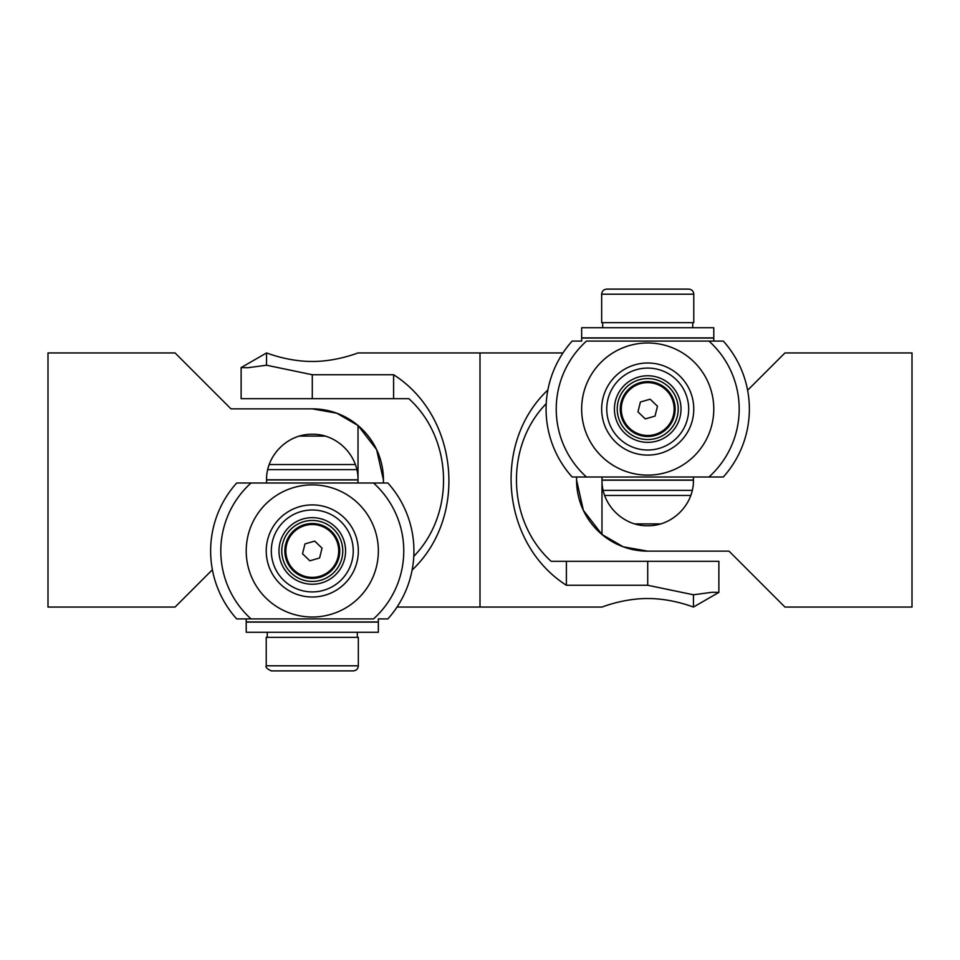 <?xml version="1.0" encoding="UTF-8"?>
<svg xmlns="http://www.w3.org/2000/svg" width="960" height="960" viewBox="0 0 960 960"><rect width="100%" height="100%" fill="white"/><g stroke="black" fill="none" stroke-linecap="round" stroke-linejoin="round"><path stroke-width="1.44" d="M341.016 540.756A30.492 30.492 0 0 0 302.088 522.216A30.492 30.492 0 0 0 283.548 561.144A30.492 30.492 0 0 0 322.476 579.684A30.492 30.492 0 0 0 341.016 540.756M322.032 548.124L314.712 541.092L304.968 543.912L302.532 553.764L309.852 560.808L319.596 557.988L322.032 548.124M285.852 550.956A26.424 26.424 0 0 1 312.276 524.52A26.424 26.424 0 0 1 338.712 550.944A26.424 26.424 0 0 1 312.288 577.38A26.424 26.424 0 0 1 285.852 550.956M284.832 550.956A27.444 27.444 0 0 0 312.288 578.4A27.444 27.444 0 0 0 339.732 550.944A27.444 27.444 0 0 0 312.276 523.5A27.444 27.444 0 0 0 284.832 550.956M281.784 550.956A30.492 30.492 0 0 1 320.304 521.532A30.492 30.492 0 0 1 338.556 566.424A30.492 30.492 0 0 1 281.784 550.944A30.492 30.492 0 0 1 286.008 535.476M355.332 464.544L269.232 464.544M356.82 469.632L267.744 469.632M266.544 479.796L358.02 479.796M358.332 665.808C358.032 668.892 356.328 670.596 353.244 670.896L271.32 670.896C266.928 668.784 265.236 667.092 266.232 665.808L358.332 665.808L358.332 637.344L266.232 637.344L266.232 665.808M246.216 632.268L378.348 632.268L378.348 622.104L246.216 622.104L246.216 632.268M272.604 527.58A46.044 46.044 0 0 1 335.652 511.272A46.044 46.044 0 0 1 351.96 574.32A46.044 46.044 0 0 1 288.912 590.628A46.044 46.044 0 0 1 272.604 527.58A46.044 46.044 0 0 0 288.912 590.628A46.044 46.044 0 0 0 351.96 574.32M255.36 517.416A66.072 66.072 0 0 1 345.816 494.016A66.072 66.072 0 0 1 369.216 584.484A66.072 66.072 0 0 1 278.748 607.872A66.072 66.072 0 0 1 255.36 517.416M340.968 567.84A33.288 33.288 0 0 1 295.392 579.636A33.288 33.288 0 0 1 283.596 534.048A33.288 33.288 0 0 1 329.184 522.264A33.288 33.288 0 0 1 340.968 567.84M312.288 484.884A66.072 66.072 0 0 0 246.216 550.944A66.072 66.072 0 0 0 369.216 584.484M358.02 479.952L266.544 479.952M378.348 618.9L387.876 618.9A101.652 101.652 0 0 0 387.876 483L373.536 483A91.488 91.488 0 0 1 373.536 618.9L246.216 618.9L246.216 621.948L378.348 621.948L378.348 618.9M236.688 618.9L251.028 618.9A91.488 91.488 0 0 1 251.028 483L236.688 483A101.652 101.652 0 0 0 236.688 618.9M251.028 483L373.536 483M215.712 393.6L230.964 408.852L312.288 408.852A71.148 71.148 0 0 1 383.376 483M383.364 483L383.436 480L376.62 449.64L358.02 425.508L336.732 413.184L312.288 408.852L230.964 408.852L175.056 352.944L48 352.944L48 607.056L175.056 607.056L212.388 569.736M266.64 483L266.544 480C266.064 455.376 287.676 433.776 312.288 434.256C336.888 433.776 358.5 455.376 358.02 480L357.924 483M358.02 425.496L358.02 483M312.288 398.688L312.288 374.736L266.544 365.22L247.944 367.716L241.128 367.608L241.128 398.688L408.852 398.688C453.024 438.672 455.376 513.684 413.784 556.356M393.6 398.688L393.6 374.736C458.652 416.124 468.24 517.116 412.128 570.012M241.128 367.608L266.544 352.944C266.064 352.656 287.676 361.584 312.288 361.464C336.888 361.584 358.5 352.656 358.02 352.944C358.5 352.656 336.888 361.584 312.288 361.464C287.676 361.584 266.064 352.656 266.544 352.944L266.544 365.22M358.02 352.944L480 352.944L480 607.056L480 352.944L562.956 352.944M312.288 374.736L393.6 374.736M647.712 561.312L647.712 585.264L693.456 594.78L712.056 592.284L718.872 592.392L718.872 561.312L551.148 561.312C506.976 521.328 504.624 446.316 546.216 403.644M566.4 561.312L566.4 585.264C501.348 543.876 491.76 442.884 547.872 389.988M718.872 592.392L693.456 607.056C693.936 607.344 672.324 598.416 647.712 598.536C623.112 598.416 601.5 607.344 601.98 607.056C601.5 607.344 623.112 598.416 647.712 598.536C672.324 598.416 693.936 607.344 693.456 607.056L693.456 594.78M601.98 607.056L397.044 607.056M647.712 585.264L566.4 585.264M618.984 419.244A30.492 30.492 0 0 0 657.912 437.784A30.492 30.492 0 0 0 676.452 398.856A30.492 30.492 0 0 0 637.524 380.316A30.492 30.492 0 0 0 644.808 439.404A30.492 30.492 0 0 0 673.992 424.524M637.968 411.876L645.288 418.908L655.032 416.088L657.468 406.236L650.148 399.192L640.404 402.012L637.968 411.876M674.148 409.044A26.424 26.424 0 0 1 647.724 435.48A26.424 26.424 0 0 1 621.288 409.056A26.424 26.424 0 0 1 647.712 382.62A26.424 26.424 0 0 1 674.148 409.044M675.168 409.044A27.444 27.444 0 0 0 647.712 381.6A27.444 27.444 0 0 0 620.268 409.056A27.444 27.444 0 0 0 647.724 436.5A27.444 27.444 0 0 0 675.168 409.044M604.668 495.456L690.768 495.456M603.18 490.368L692.256 490.368M693.456 480.204L601.98 480.204M601.668 294.192C601.968 291.108 603.672 289.404 606.756 289.104L688.68 289.104C691.764 289.404 693.468 291.108 693.768 294.192L601.668 294.192L601.668 322.656L693.768 322.656L693.768 294.192M713.784 327.732L581.652 327.732L581.652 337.896L713.784 337.896L713.784 327.732M687.396 432.42A46.044 46.044 0 0 1 624.348 448.728A46.044 46.044 0 0 1 608.04 385.68A46.044 46.044 0 0 1 671.088 369.372A46.044 46.044 0 0 1 687.396 432.42M704.64 442.584A66.072 66.072 0 0 1 614.184 465.984A66.072 66.072 0 0 1 590.784 375.516A66.072 66.072 0 0 1 681.252 352.128A66.072 66.072 0 0 1 704.64 442.584M619.032 392.16A33.288 33.288 0 0 1 664.608 380.364A33.288 33.288 0 0 1 676.404 425.952A33.288 33.288 0 0 1 630.816 437.736A33.288 33.288 0 0 1 619.032 392.16M617.22 409.056A30.492 30.492 0 0 1 655.74 379.632A30.492 30.492 0 0 1 678.216 409.056M647.712 342.984A66.072 66.072 0 0 0 581.652 409.056A66.072 66.072 0 0 0 647.712 475.116A66.072 66.072 0 0 0 713.784 409.056A66.072 66.072 0 0 0 647.712 342.984M601.98 480.048L693.456 480.048M581.652 341.1L572.124 341.1A101.652 101.652 0 0 0 572.124 477L586.464 477A91.488 91.488 0 0 1 586.464 341.1L713.784 341.1L713.784 338.052L581.652 338.052L581.652 341.1M723.312 341.1L708.972 341.1A91.488 91.488 0 0 1 708.972 477L723.312 477A101.652 101.652 0 0 0 723.312 341.1M708.972 477L586.464 477M744.288 566.4L729.036 551.148L647.712 551.148A71.148 71.148 0 0 1 576.624 477M576.636 477L576.564 480L583.38 510.36L601.98 534.492L623.268 546.816L647.712 551.148L729.036 551.148L784.944 607.056L912 607.056L912 352.944L784.944 352.944L747.612 390.264M693.36 477L693.456 480C693.936 504.624 672.324 526.224 647.712 525.744C623.112 526.224 601.5 504.624 601.98 480L602.076 477M601.98 534.504L601.98 477M325.056 436.092L299.508 436.092M347.58 571.74A40.968 40.968 0 0 0 333.072 515.652A40.968 40.968 0 0 0 276.984 530.16A40.968 40.968 0 0 0 291.492 586.248A40.968 40.968 0 0 0 347.58 571.74M634.944 523.908L660.492 523.908M612.42 388.26A40.968 40.968 0 0 0 626.928 444.348A40.968 40.968 0 0 0 683.016 429.84A40.968 40.968 0 0 0 668.508 373.752A40.968 40.968 0 0 0 612.42 388.26M267.252 637.344L267.252 632.268M357.312 637.344L357.312 632.268M692.748 322.656L692.748 327.732M602.688 322.656L602.688 327.732"/></g></svg>
